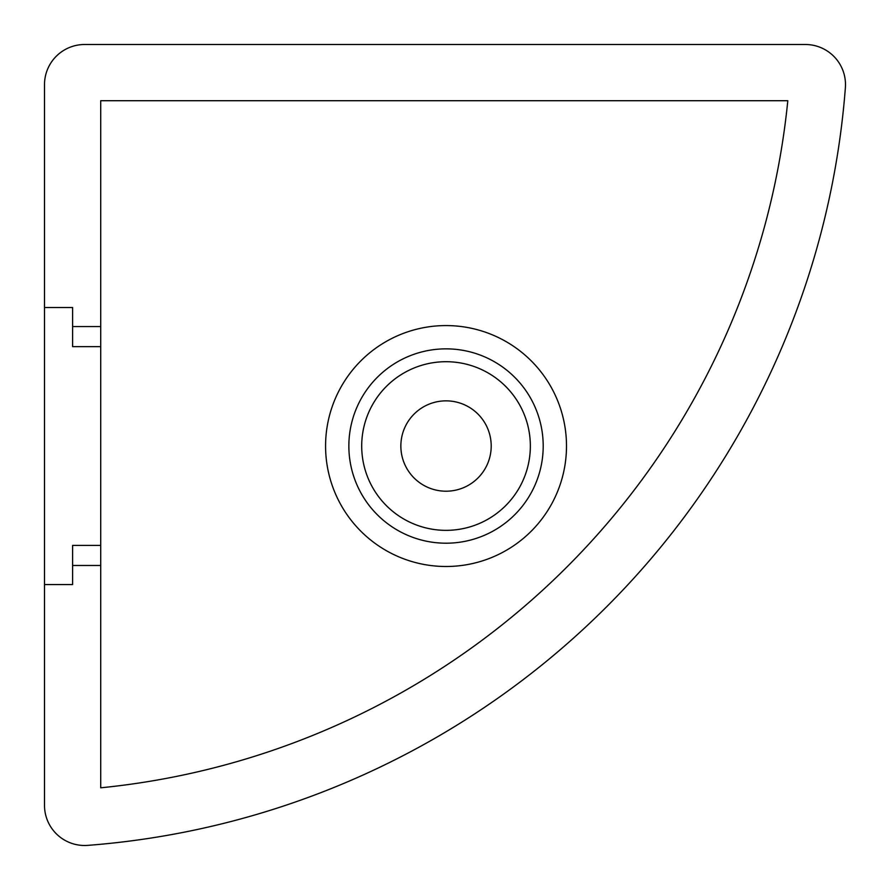 <?xml version="1.0" encoding="UTF-8"?>
<svg xmlns="http://www.w3.org/2000/svg" width="890" height="890" viewBox="0 0 890 890"><rect width="100%" height="100%" fill="white"/><g stroke="black" fill="none" stroke-linecap="round" stroke-linejoin="round"><path stroke-width="1.33" d="M400.856 446.035A45.168 45.168 0 0 0 446.035 491.202A45.168 45.168 0 0 0 491.202 446.035A45.168 45.168 0 0 0 446.035 400.856A45.168 45.168 0 0 0 400.856 446.035M530.351 446.035A84.316 84.316 0 0 0 446.035 361.707A84.316 84.316 0 0 0 361.707 446.035A84.316 84.316 0 0 0 446.035 530.351A84.316 84.316 0 0 0 530.351 446.035M543.2 446.035A97.166 97.166 0 0 0 446.035 348.858A97.166 97.166 0 0 0 348.858 446.035A97.166 97.166 0 0 0 446.035 543.2A97.166 97.166 0 0 0 543.2 446.035M566.496 446.035A120.462 120.462 0 0 0 446.035 325.573A120.462 120.462 0 0 0 325.573 446.035A120.462 120.462 0 0 0 446.035 566.496A120.462 120.462 0 0 0 566.496 446.035M44.5 584.563L72.602 584.563L72.602 545.414L100.715 545.414L100.715 787.806A766.924 766.924 0 0 0 787.806 100.715L100.715 100.715L100.715 346.655L72.602 346.655L72.602 307.506L44.5 307.506L44.5 805.35A40.15 40.15 0 0 0 87.732 845.378A823.139 823.139 0 0 0 845.378 87.732A40.15 40.15 0 0 0 805.35 44.5L84.65 44.5A40.15 40.15 0 0 0 44.5 84.65L44.5 307.506M100.715 545.414L100.715 346.655M100.715 565.484L72.602 565.484M72.602 326.574L100.715 326.574"/></g></svg>
